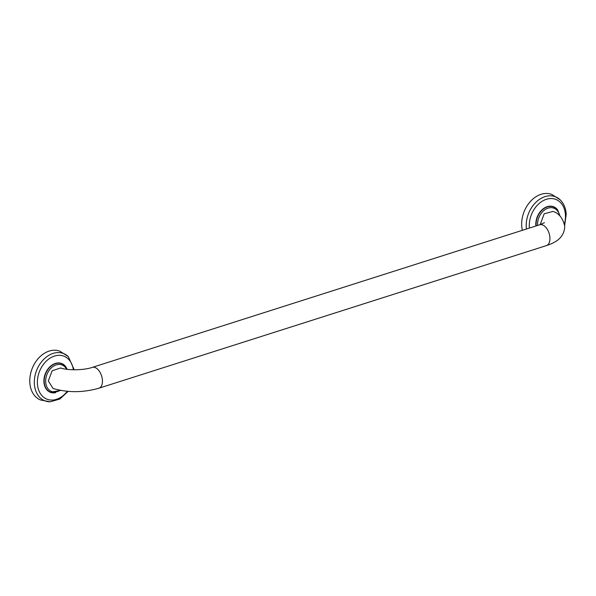 <?xml version="1.0" encoding="UTF-8"?>
<svg xmlns="http://www.w3.org/2000/svg" width="596" height="596" viewBox="0 0 596 596"><rect width="100%" height="100%" fill="white"/><g stroke="black" fill="none" stroke-linecap="round" stroke-linejoin="round"><path stroke-width="0.89" d="M536.028 225.966A15.302 11.354 -68.2 0 1 535.953 224.953A15.302 11.354 -68.2 0 1 541.488 210.515A15.302 11.354 -68.2 0 1 553.58 206.931A15.302 11.354 -68.2 0 1 553.662 206.961M557.744 210.097A15.474 11.48 111.8 0 0 543.887 208.317A15.474 11.48 111.8 0 0 535.811 224.997A15.474 11.48 111.8 0 0 535.893 226.003M564.665 225.422L566.2 214.456C565.895 208.429 563.89 203.564 560.203 199.854L551.918 194.497A26.231 19.459 -68.2 0 0 531.185 200.643A26.231 19.459 -68.2 0 0 521.694 225.392A26.231 19.459 111.8 0 0 522.364 230.317M544.416 222.68L539.805 224.759A10.929 6.258 72.3 0 1 549.929 237.893A10.929 6.258 72.3 0 1 546.443 245.589C553.423 243.175 564.218 239.16 564.74 226.324C562.952 218.248 559.033 213.279 552.976 211.424L544.193 213.785L540.14 224.647M98.958 388.205A10.929 6.258 72.3 0 0 102.438 380.509A10.929 6.258 72.3 0 0 92.32 367.374C83.827 370.399 67.147 370.488 60.628 367.955L52.135 370.786L48.321 380.948L53.022 388.45C67.624 392.794 82.933 392.712 98.958 388.205L546.443 245.589M50.422 392.153A15.302 11.354 -68.2 0 1 50.34 392.116A15.302 11.354 -68.2 0 1 44.059 381.716A15.302 11.354 -68.2 0 1 49.595 367.285A15.302 11.354 -68.2 0 1 61.686 363.702A15.302 11.354 -68.2 0 1 61.768 363.731M65.851 366.868A15.474 11.48 111.8 0 0 51.994 365.08A15.474 11.48 111.8 0 0 43.918 381.76A15.474 11.48 111.8 0 0 55.54 392.69M74.202 369.788L68.309 356.624L60.025 351.267A26.231 19.459 -68.2 0 0 39.291 357.414A26.231 19.459 -68.2 0 0 29.8 382.155A26.231 19.459 111.8 0 0 40.565 399.99L50.265 401.808L59.928 398.977L68.1 391.401M560.128 216.199L557.625 209.941L553.744 206.998A15.302 11.354 111.8 0 0 541.652 210.582A15.302 11.354 111.8 0 0 536.117 225.02A15.302 11.354 111.8 0 0 536.177 225.914M564.427 223.925A23.117 17.157 111.8 0 0 565.433 215.171A23.117 17.157 111.8 0 0 546.39 199.287A23.117 17.157 111.8 0 0 529.308 226.681A23.117 17.157 111.8 0 0 529.404 228.074M560.203 199.854A25.419 18.863 111.8 0 0 538.017 200.442A25.419 18.863 111.8 0 0 526.238 226.748A25.419 18.863 111.8 0 0 526.432 229.02M559.592 215.678A14.252 10.572 111.8 0 0 547.158 208.481A14.252 10.572 111.8 0 0 537.585 225.012A14.252 10.572 111.8 0 0 537.614 225.459M66.61 369.274A14.252 10.572 111.8 0 0 53.774 366.011A14.252 10.572 111.8 0 0 45.691 381.783A14.252 10.572 111.8 0 0 60.077 390.343M67.273 369.356L65.731 366.711L61.85 363.761A15.302 11.354 111.8 0 0 49.759 367.345A15.302 11.354 111.8 0 0 44.216 381.783A15.302 11.354 111.8 0 0 50.504 392.183L60.74 390.462M73.345 369.781A23.117 17.157 111.8 0 0 53.58 356.371A23.117 17.157 111.8 0 0 37.406 383.452A23.117 17.157 111.8 0 0 48.38 399.655A23.117 17.157 111.8 0 0 67.273 391.334M68.309 356.624A25.419 18.863 111.8 0 0 46.123 357.205A25.419 18.863 111.8 0 0 34.345 383.519A25.419 18.863 111.8 0 0 50.265 401.808M92.32 367.374L539.805 224.759"/></g></svg>
